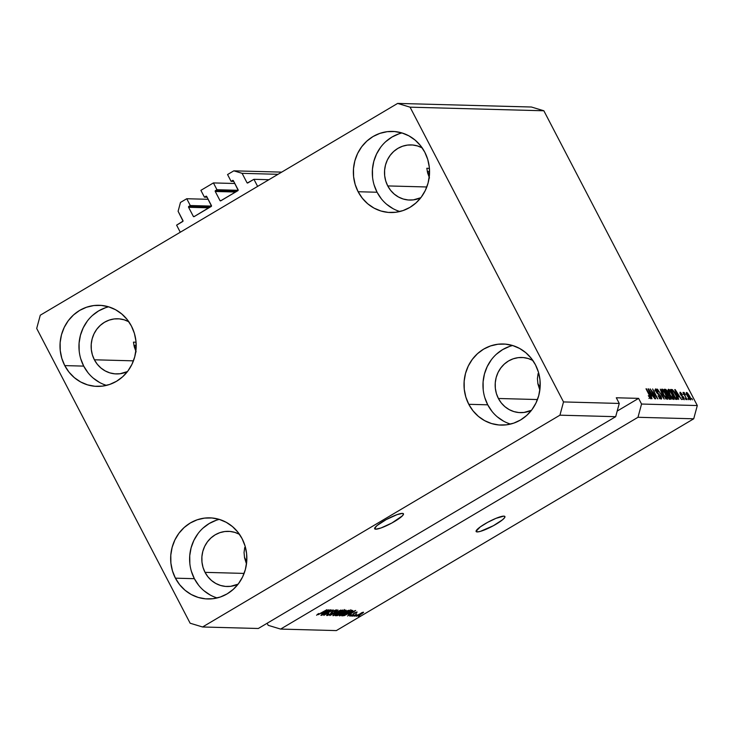 <?xml version="1.0" encoding="UTF-8"?>
<svg xmlns="http://www.w3.org/2000/svg" width="734" height="734" viewBox="0 0 734 734"><rect width="100%" height="100%" fill="white"/><g stroke="black" fill="none" stroke-linecap="round" stroke-linejoin="round"><path stroke-width="1.1" d="M268.901 179.711L253.936 179.307L257.625 186.39L180.289 232.228L176.6 225.145L183.023 221.118L178.105 211.273L180.481 202.437L186.757 198.73L190.29 205.529L188.831 206.401L210.374 206.979L188.831 206.401L188.592 207.282L193.308 216.347L194.51 216.383L193.308 216.347L194.134 216.603L211.493 206.098L190.29 205.529L211.493 206.098L206.722 196.528L206.126 196.207L204.428 197.152L200.887 190.345L213.42 182.922L216.961 189.721L215.493 190.592L237.045 191.17L215.493 190.592L215.255 191.473L219.98 200.547L221.173 200.575L219.98 200.547L220.585 200.868L238.055 190.519L216.961 189.721L238.165 190.299L233.394 180.729L232.788 180.399L231.1 181.344L227.558 174.545L233.825 170.829L242.11 173.334L246.982 182.693L248.175 182.72L247.34 182.995L253.936 179.307L268.901 179.711M247.808 182.94A0.651 0.606 91.5 0 1 246.982 182.693L242.11 173.334L278.021 174.307L242.11 173.334L233.825 170.829L281.7 172.123L233.825 170.829L227.558 174.545L231.1 181.344L233.751 181.417L231.1 181.344L232.568 180.472A0.651 0.606 91.5 0 1 233.394 180.729L238.11 189.794A0.651 0.606 91.5 0 1 237.88 190.675L220.806 200.795A0.651 0.606 91.5 0 1 219.98 200.547L215.255 191.473A0.651 0.606 91.5 0 1 215.493 190.592L216.961 189.721L213.42 182.922L200.887 190.345L204.428 197.152L207.08 197.226L204.428 197.152L205.896 196.281A0.651 0.606 91.5 0 1 206.722 196.528L211.447 205.603A0.651 0.606 91.5 0 1 211.208 206.483L194.134 216.603A0.651 0.606 91.5 0 1 193.308 216.347L188.592 207.282A0.651 0.606 91.5 0 1 188.831 206.401L190.29 205.529L186.757 198.73L208.162 199.309L186.757 198.73L180.481 202.437L178.105 211.273L182.968 220.622A0.651 0.606 91.5 0 1 182.729 221.503L176.6 225.145L180.289 232.228L257.625 186.39L253.936 179.307L247.808 182.94M233.183 180.491L232.568 180.472L233.183 180.491M235.605 192.024L215.255 191.473L235.605 192.024M234.834 183.5L213.42 182.922L234.834 183.5M206.511 196.299L205.896 196.281L206.511 196.299M208.933 207.832L188.592 207.282L208.933 207.832M375.725 529.196A16.231 2.835 -27.5 0 1 374.67 528.783A16.231 2.835 -27.5 0 1 385.579 519.938A16.231 2.835 -27.5 0 1 402.397 513.387L403.517 514.048L402.434 515.809L391.928 522.975L381.065 527.948L375.725 529.196L374.606 528.535L377.019 525.553L386.194 519.599L397.048 514.635L402.397 513.387A16.231 2.835 -27.5 0 1 403.452 513.8A16.231 2.835 -27.5 0 1 392.543 522.636A16.231 2.835 -27.5 0 1 375.725 529.196L374.936 527.682L375.725 529.196M477.183 531.93A16.231 2.835 -27.5 0 1 476.118 531.526A16.231 2.835 -27.5 0 1 487.027 522.681A16.231 2.835 -27.5 0 1 503.845 516.13L504.68 516.305L504.698 517.543L502.561 519.764L493.376 525.718L480.33 531.388L477.183 531.93L476.063 531.269L480.265 526.911L487.651 522.342L496 518.332L503.845 516.13A16.231 2.835 -27.5 0 1 504.909 516.534A16.231 2.835 -27.5 0 1 494 525.379A16.231 2.835 -27.5 0 1 477.183 531.93L476.394 530.416L477.183 531.93M244.743 547.436L244.046 552.5L244.743 547.436M244.569 557.858L244.046 552.5L244.569 557.858L246.275 563.317M219.292 519.388A40.563 38.095 -88.5 0 0 194.372 578.686L175.417 578.172A40.563 38.095 91.5 0 1 176.215 537.426A40.563 38.095 91.5 0 1 209.851 517.855A40.563 38.095 91.5 0 1 242.092 538.655L237.853 532.122L232.494 526.599L226.228 522.305L219.282 519.388L211.942 517.975L204.474 518.121L197.171 519.81L190.308 522.984L184.161 527.517L178.958 533.242L174.903 539.93L172.141 547.335L170.793 555.161L170.894 563.106L172.462 570.878L175.417 578.172L179.656 584.704L185.014 590.228L191.28 594.522L198.226 597.43L205.566 598.843L213.034 598.705L220.338 597.017L227.201 593.843L233.348 589.301L238.55 583.585L242.615 576.896L245.367 569.492L246.716 561.666L244.45 557.271L246.725 561.629L246.615 553.72L245.046 545.949L242.092 538.655A40.563 38.095 91.5 0 1 241.293 579.401A40.563 38.095 91.5 0 1 207.658 598.962A40.563 38.095 91.5 0 1 175.417 578.172L194.372 578.686A40.563 38.095 -88.5 0 0 217.172 597.944M134.203 345.494A27.589 4.826 152.5 0 0 136.194 345.338L134.203 345.494L136.065 349.063L134.203 345.494A27.589 4.826 152.5 0 1 133.946 345.485M538.105 373.569L537.407 378.634L538.105 373.569M537.93 383.992L537.407 378.634L537.93 383.992L539.637 389.451M512.653 345.521A40.563 38.095 -88.5 0 0 487.734 404.819L468.778 404.306A40.563 38.095 91.5 0 1 469.577 363.559A40.563 38.095 91.5 0 1 503.212 343.989A40.563 38.095 91.5 0 1 535.453 364.789L531.214 358.256L525.856 352.733L519.589 348.439L512.644 345.521L505.304 344.108L497.836 344.255L490.532 345.943L483.669 349.118L477.522 353.65L472.32 359.376L468.264 366.064L465.503 373.468L464.154 381.295L464.255 389.24L465.824 397.011L468.778 404.306L473.017 410.838L478.375 416.361L484.642 420.655L491.587 423.564L498.927 424.977L506.396 424.839L513.699 423.151L520.562 419.976L526.709 415.435L531.911 409.719L535.967 403.03L538.728 395.626L540.077 387.8L537.811 383.405L540.086 387.763L539.976 379.854L538.407 372.083L535.453 364.789A40.563 38.095 91.5 0 1 534.655 405.535A40.563 38.095 91.5 0 1 501.019 425.096A40.563 38.095 91.5 0 1 468.778 404.306L487.734 404.819A40.563 38.095 -88.5 0 0 510.534 424.078M427.564 171.628A27.589 4.826 152.5 0 0 429.555 171.472L427.564 171.628L429.427 175.197L427.564 171.628A27.589 4.826 152.5 0 1 427.307 171.618M422.178 147.864A27.589 25.901 91.5 0 0 411.159 144.91A27.589 25.901 91.5 0 0 388.286 158.214A27.589 25.901 91.5 0 0 387.745 185.922L390.626 190.363L394.268 194.115L398.534 197.042L403.25 199.024L408.242 199.978L413.325 199.887L420.83 197.703A27.589 25.901 91.5 0 1 409.664 200.061A27.589 25.901 91.5 0 1 387.745 185.922L426.812 186.977L387.745 185.922L385.735 180.968L384.671 175.683L384.598 170.27L385.515 164.948L387.387 159.92L390.149 155.369L393.69 151.479L397.874 148.396L402.535 146.24L407.498 145.084L412.581 144.993L417.573 145.956L422.289 147.929M128.817 321.731A27.589 25.901 91.5 0 0 117.798 318.776A27.589 25.901 91.5 0 0 94.925 332.08A27.589 25.901 91.5 0 0 94.383 359.788L97.264 364.229L100.907 367.982L105.173 370.909L109.889 372.89L114.88 373.845L119.963 373.753L127.468 371.569A27.589 25.901 91.5 0 1 116.302 373.927A27.589 25.901 91.5 0 1 94.383 359.788L133.45 360.844L94.383 359.788L92.374 354.834L91.31 349.549L91.236 344.136L92.154 338.814L94.025 333.786L96.787 329.236L100.329 325.346L104.512 322.263L109.173 320.107L114.137 318.951L119.22 318.859L124.211 319.822L128.927 321.795M239.477 534.306A27.589 25.901 91.5 0 0 228.448 531.352A27.589 25.901 91.5 0 0 205.584 544.656A27.589 25.901 91.5 0 0 205.043 572.355L207.924 576.805L211.566 580.557L215.824 583.475L220.549 585.457L225.54 586.42L230.623 586.319L238.128 584.145A27.589 25.901 91.5 0 1 226.962 586.503A27.589 25.901 91.5 0 1 205.043 572.355L244.101 573.41L205.043 572.355L203.024 567.4L201.969 562.116L201.896 556.711L202.813 551.39L204.685 546.353L207.447 541.811L210.988 537.921L215.163 534.829L219.833 532.673L224.797 531.526L229.87 531.425L234.871 532.389L239.587 534.37M532.829 360.44A27.589 25.901 91.5 0 0 521.81 357.486A27.589 25.901 91.5 0 0 498.946 370.789A27.589 25.901 91.5 0 0 498.404 398.489L501.285 402.938L504.928 406.691L509.185 409.609L513.91 411.591L518.901 412.554L523.984 412.453L531.489 410.278A27.589 25.901 91.5 0 1 520.323 412.636A27.589 25.901 91.5 0 1 498.404 398.489L537.462 399.544L498.404 398.489L496.386 393.534L495.331 388.249L495.257 382.845L496.175 377.524L498.047 372.487L500.808 367.945L504.35 364.046L508.524 360.963L513.194 358.807L518.158 357.66L523.232 357.559L528.232 358.522L532.948 360.504M108.632 306.821A40.563 38.095 -88.5 0 0 83.713 366.11L64.757 365.596A40.563 38.095 91.5 0 1 65.565 324.859A40.563 38.095 91.5 0 1 99.191 305.289A40.563 38.095 91.5 0 1 131.432 326.079L127.193 319.556L121.835 314.033L115.568 309.73L108.632 306.821L101.283 305.408L93.814 305.546L86.511 307.243L79.657 310.409L73.501 314.95L68.299 320.666L64.243 327.364L61.482 334.759L60.133 342.585L60.243 350.54L61.803 358.311L64.757 365.596L68.996 372.129L74.354 377.652L80.63 381.955L87.566 384.864L94.915 386.277L102.375 386.13L109.678 384.442L116.541 381.267L122.688 376.735L127.89 371.009L131.955 364.321L134.707 356.926L136.065 349.1L135.955 341.145L134.395 333.374L131.432 326.079A40.563 38.095 91.5 0 1 130.634 366.826A40.563 38.095 91.5 0 1 96.998 386.396A40.563 38.095 91.5 0 1 64.757 365.596L83.713 366.11A40.563 38.095 -88.5 0 0 106.513 385.378M401.993 132.955A40.563 38.095 -88.5 0 0 377.074 192.244L358.119 191.73A40.563 38.095 91.5 0 1 358.926 150.993A40.563 38.095 91.5 0 1 392.552 131.423A40.563 38.095 91.5 0 1 424.793 152.213L420.554 145.69L415.196 140.166L408.93 135.863L401.993 132.955L394.644 131.542L387.176 131.68L379.873 133.377L373.019 136.542L366.862 141.084L361.66 146.8L357.605 153.498L354.843 160.893L353.494 168.719L353.604 176.674L355.164 184.445L358.119 191.73L362.357 198.263L367.716 203.786L373.982 208.089L380.928 210.997L388.277 212.41L395.736 212.264L403.039 210.575L409.902 207.401L416.05 202.868L421.252 197.143L425.316 190.455L428.069 183.06L429.427 175.233L429.317 167.279L427.757 159.507L424.793 152.213A40.563 38.095 91.5 0 1 423.995 192.959A40.563 38.095 91.5 0 1 390.36 212.53A40.563 38.095 91.5 0 1 358.119 191.73L377.074 192.244A40.563 38.095 -88.5 0 0 399.874 211.511M258.313 628.487L615.679 416.683L559.941 415.178L202.575 626.983L258.313 628.487L202.575 626.983L190.143 623.221L36.7 328.456L40.278 315.207L397.644 103.411L531.425 107.017L397.644 103.411L410.067 107.173L563.51 401.929L559.941 415.178L615.679 416.683L619.257 403.443L563.51 401.929L619.257 403.443L616.303 397.773L638.608 398.369L641.553 404.039L697.3 405.544L543.857 110.779L410.067 107.173L543.857 110.779L531.425 107.017L543.857 110.779L697.3 405.544L641.553 404.039L637.984 417.288L280.617 629.084L336.356 630.589L693.722 418.793L637.984 417.288L693.722 418.793L697.3 405.544L693.722 418.793L336.356 630.589L280.617 629.084L268.185 625.322L267.121 623.267L268.185 625.322L280.617 629.084L637.984 417.288L641.553 404.039L638.608 398.369L616.303 397.773L619.257 403.443L615.679 416.683L258.313 628.487M329.171 610.917L321.336 615.312L331.107 609.789L325.309 614.248L333.153 609.844L323.822 615.376L329.171 610.917L323.822 615.376L333.153 609.844L325.309 614.248L330.676 609.78L321.749 615.321L329.171 610.917M335.365 610.505L334.851 611.55C336.567 610.495 337.089 609.936 336.438 609.862L332.75 611.349L330.447 613.963L328.061 614.89L328.777 613.633C326.85 614.808 326.235 615.441 326.933 615.542L330.878 613.963L327.548 615.459L326.722 615.505L326.85 615L328.777 613.633L327.914 614.872L330.272 614.074L331.529 612.174L333.851 610.743L336.548 609.871L335.631 611.055L334.319 611.606L335.209 610.514L333.135 611.367L330.878 613.963L332.511 612.624L332.309 611.936L335.557 610.578L335.319 610.101M340.778 610.055L329.795 615.542L337.961 609.982L331.071 614.899L340.778 610.055L331.071 614.899L337.961 609.982L329.795 615.542L340.778 610.055M333.153 615.707L334.337 614.138L339.915 610.954L342.98 610.101L341.438 611.679L333.153 615.707L339.475 612.918C342.218 611.312 343.31 610.349 342.732 610.027L336.273 612.899L332.869 615.597M339.64 615.881L340.824 614.312L346.402 611.128L349.467 610.275L347.925 611.853L339.64 615.881L345.962 613.092C348.705 611.486 349.797 610.523 349.219 610.202L342.76 613.074L339.356 615.771M348.255 614.312L355.678 610.459L347.595 616.019L349.613 614.349L348.255 614.312L349.613 614.349L347.595 616.019L355.678 610.459L348.255 614.312M359.871 615.523L358.128 616.303L359.871 615.523M361.036 614.239L356.183 616.285L362.027 612.541L363.587 612.358L361.633 613.881L363.394 612.165L356.219 616.065L361.036 614.239M356.118 615.422L354.384 616.202L356.118 615.422M356.687 614.083L352.76 616.165L356.687 614.083M353.329 615.349L351.595 616.129L353.329 615.349M350.907 615.587L351.65 614.78L351.118 614.844L349.907 616.156L353.054 614.89L349.687 615.954L351.118 614.844L351.65 614.78L350.907 615.587L352.797 614.78L354.504 612.872L357.146 612.064L355.907 613.165L355.375 613.229L355.962 612.569L354.467 613.147L353.054 614.89L354.623 613.046L355.962 612.569L355.375 613.229L355.907 613.165L356.917 611.991L354.082 613.11L352.485 614.973L350.586 615.193M349.164 613.138L344.329 615.606L341.815 615.863L351.146 610.33L352.65 610.66L349.494 612.945L352.696 610.486L351.146 610.33L341.815 615.863L349.164 613.138M340.448 614.129L337.319 615.615L335.328 615.688L344.659 610.156L346.118 610.229L345.815 610.78L340.448 614.129L344.595 611.615C346.09 610.688 346.512 610.211 345.87 610.193L344.659 610.156L335.328 615.688L340.448 614.129M321.547 613.587L328.97 609.734L320.886 615.303L322.905 613.624L321.547 613.587L322.905 613.624L320.886 615.303L328.97 609.734L321.547 613.587M317.694 614.615L318.657 613.514L316.583 615.257L318.657 613.514L317.62 614.541L318.464 614.376L326.924 609.679L318.336 614.67L326.924 609.679L318.804 614.211L317.446 614.257M651.627 390.938L655.737 398.837L650.168 388.901L656.361 396.865L652.645 388.974L657.811 398.892L651.627 390.938L657.811 398.892L652.645 388.974L656.361 396.865L650.168 388.901L655.737 398.837L651.627 390.938M655.737 388.928L656.022 391.617L660.444 396.268L660.536 397.947L659.857 398.351L660.536 397.947L658.059 395.727L661.105 399.103C661.829 399.076 661.738 398.122 660.839 396.25L661.49 398.957L659.251 397.635L658.059 395.727L660.343 397.911L660.857 397.745L660.536 396.452L656.627 392.635L655.389 389.075L656.297 389.121L657.783 390.754L658.141 392.039L656.123 390.158L656.591 391.919L660.839 396.25L657.095 392.662L656.352 390.084L658.481 391.919L655.48 388.992M660.261 389.176L664.197 399.067L657.453 389.103L663.362 397.901L660.261 389.176L663.362 397.901L657.453 389.103L664.197 399.067L660.261 389.176M666.316 398.424L667.692 397.791L666.233 394.241C664.756 391.35 663.362 389.644 662.031 389.093L661.637 389.332L662.031 389.093C661.233 389.598 661.618 391.323 663.206 394.277L665.371 397.69L667.325 399.278L664.784 396.911L662.325 392.451L661.618 389.369L662.444 389.213L663.591 390.194L666.912 395.644L667.582 399.223M672.803 398.599L674.179 397.966L672.72 394.415C671.243 391.534 669.848 389.818 668.518 389.277L668.518 389.277C667.72 389.772 668.105 391.497 669.692 394.452L671.858 397.865L673.812 399.452L671.271 397.085L668.812 392.635L668.105 389.543L668.931 389.387L670.078 390.369L673.399 395.819L674.06 399.397M677.913 396.516L678.693 399.452L674.775 389.571L681.574 399.535L679.271 396.553L677.913 396.516L679.271 396.553L681.574 399.535L675.17 389.58L677.913 396.516M691.74 398.406L692.474 399.828L691.74 398.406M686.602 392.424L686.602 392.424C686.024 392.782 686.308 394.02 687.455 396.131L690.492 399.902C691.061 399.535 690.767 398.268 689.593 396.121L690.822 399.59L689.419 399.168L686.272 392.736L687.363 392.855L689.593 396.121L686.428 392.47M687.987 398.305L688.721 399.727L687.987 398.305M683.813 392.351L683.693 393.8L682.996 392.461L687.152 399.681L682.996 392.461L683.996 393.617L683.73 392.378L684.391 392.754L685.207 395.947L683.749 392.369M685.253 398.232L685.987 399.654L685.253 398.232M680.179 392.259L680.345 394.286L683.831 397.424L684.171 399.718L681.904 397.378L683.574 398.7L683.317 397.241L681.244 395.617L679.968 393.442L680.363 392.286L682.17 394.341L680.73 393.286L680.675 394.158L683.831 397.424L681.115 394.754L680.73 393.286L682.17 394.341L679.959 392.305M676.95 399.406C677.803 399.03 677.427 397.369 675.831 394.433L677.5 398.828L675.803 399.379L670.637 389.46L672.353 389.626L674.216 391.681L675.831 394.433L672.454 389.69L670.637 389.46L675.803 399.379L677.271 399.342M670.518 399.232C671.261 399.241 671.151 398.278 670.179 396.351L670.995 398.984L669.316 399.204L664.151 389.286L665.83 389.442L667.123 390.818L670.179 396.351L667.729 391.837L665.362 389.314L664.151 389.286L669.316 399.204L670.839 399.168M651.205 395.791L651.985 398.736L648.067 388.846L654.875 398.81L652.563 395.828L651.205 395.791L652.563 395.828L654.875 398.81L648.461 388.855L651.205 395.791M650.764 398.828C651.251 398.507 650.975 397.415 649.92 395.534L646.012 388.791L650.196 396.929L649.673 397.966L650.177 397.672L648.315 395.718L650.764 398.828L648.315 395.718L649.929 397.553L650.296 397.232L646.415 388.8L650.48 396.672L650.93 398.791M397.644 103.411L410.067 107.173L563.51 401.929L559.941 415.178L202.575 626.983L190.143 623.221L36.7 328.456L40.278 315.207L397.644 103.411M685.703 394.268L687.125 393.461L687.859 396.14L687.125 393.461L689.226 396.176L689.96 398.874L689.437 399.186L689.96 398.874L687.556 396.323L689.96 398.874M686.978 393.543L686.446 393.864M683.822 393.094L684.391 392.754L683.822 393.094M684.51 394.47L684.437 393.644M684.354 393.69L683.804 394.011M684.079 399.727L683.831 397.424L683.024 399.021L683.574 398.7L682.244 397.268L684.29 399.681M682.372 399.461L683.574 398.7M680.675 394.158L680.73 393.286M681.18 395.543L681.785 395.186L681.18 395.543M677.473 396.021L677.821 396.562L677.473 396.021M677.436 395.36L675.509 390.607L678.537 395.387L677.354 396.085L678.537 395.387L677.133 395.534L678.537 395.387L675.509 390.607L677.436 395.36M670.913 389.974L671.738 389.488L670.913 389.974M671.16 390.451L672.454 389.69L671.16 390.451M675.95 398.571L675.702 397.856M675.601 398.232L671.647 390.626L672.986 390.855L675.418 394.406L676.519 396.828L676.298 398.25L675.473 398.736L676.748 397.984L676.023 395.635L673.298 391.13L671.647 390.626L675.601 398.232M675.262 398.975L676.298 398.25M673.812 399.452L674.179 397.966L672.885 398.975M672.904 399.085L672.794 398.562M671.931 397.277L672.096 397.8M670.105 394.479C668.848 392.185 668.527 390.837 669.124 390.433L672.298 394.369C673.5 396.589 673.803 397.901 673.206 398.287L672.564 398.672L673.206 398.287L669.803 394.653L672.537 397.947L673.546 397.956L670.454 391.451L669.298 390.47L668.775 390.772L670.105 394.479M667.61 391.268L669.124 390.433M672.05 399.039L673.206 398.287M664.454 389.855L665.362 389.314L664.454 389.855M666.922 393.864L667.041 394.699L668.38 393.901L667.068 394.718M669.445 398.47L669.656 399.213M669.683 399.333L669.39 398.314M667.151 394.782L666.903 393.809M667.766 393.351L666.738 390.947L665.16 390.451L666.701 393.415L664.857 390.635L665.821 390.47L667.408 391.993L667.766 393.351L666.573 393.938L667.417 393.433M667.665 393.415L666.619 394.03M670.252 397.956L669.078 395.241L667.307 394.571L669.114 398.057L667.004 394.754L668.05 394.598L669.775 396.351L670.252 397.956L669.013 398.617L669.922 398.076M667.325 399.278L667.692 397.791L666.399 398.801M666.426 398.911L666.307 398.388M665.444 397.103L665.61 397.626M663.619 394.305C662.362 392.011 662.04 390.662 662.637 390.259L665.811 394.195C667.013 396.415 667.316 397.727 666.72 398.112L666.077 398.498L666.72 398.112L663.316 394.479L666.05 397.773L667.059 397.782L663.967 391.277L662.811 390.286L662.288 390.598L663.619 394.305M661.123 391.094L662.637 390.259M665.564 398.865L666.72 398.112M659.407 398.69L660.536 397.947M654.829 390.919L656.352 390.084M657.481 393.672L658.059 393.332L657.481 393.672M658.315 394.268L658.994 393.864L658.315 394.268M660.178 398.727L660.022 398.204M655.682 390.534L654.967 389.91M650.764 395.296L651.113 395.846L650.764 395.296M650.737 394.635L648.801 389.882L651.829 394.663L650.645 395.369L651.829 394.663L650.434 394.819L651.829 394.663L648.801 389.882L650.737 394.635M650.196 396.929L650.177 397.672M688.712 399.645L690.107 398.287L687.125 393.461M357.339 615.762L361.761 613.514L357.339 615.762L362.339 612.422M355.962 612.569L355.375 613.229M349.219 613.596L349.613 614.349L349.219 613.596M349.476 613.67L354.439 610.89L350.577 613.697L349.393 613.505L350.577 613.697L354.513 611.027L349.476 613.67M351.476 611.073L350.457 610.991L343.31 615.23L350.366 610.798L351.146 611.009L350.88 610.495L351.513 611.138L346.338 614.468L343.209 615.037L344.861 615.11L348.485 613.294L351.43 611.294L351.109 610.358M340.723 615.239L345.962 613.092L347.531 611.807L340.53 615.156L347.944 610.495L348.32 610.927L347.531 611.807L348.072 610.449M344.641 610.835L341.191 612.468L342.732 612.339L344.641 610.835L342.393 612.45L341.09 612.275L343.879 610.624L344.641 610.835L344.374 610.33L345.008 610.908L344.274 609.495M340.842 613.138L336.823 615.055L339.998 612.927L340.842 613.138L340.558 612.587L341.154 613.211L338.135 615.019L336.722 614.863L338.328 614.964L340.952 613.505L340.411 611.798M334.245 615.064L341.044 611.633L334.245 615.064C333.823 614.826 334.631 614.11 336.658 612.918L341.457 610.321L341.833 610.752L341.585 610.275M341.64 610.679L341.044 611.633L341.842 610.752L340.484 610.963L334.062 615.009L333.805 614.532M328.061 614.89L327.621 614.376M332.511 612.624L332.309 611.936M322.52 612.872L322.905 613.624L322.52 612.872M322.767 612.945L327.731 610.165L323.868 612.973L322.685 612.789L323.868 612.973L327.804 610.303L322.767 612.945M362.412 612.743L357.036 615.34M348.127 610.853L344.512 612.312L340.521 615.12L340.292 614.707M617.202 411.058L638.608 398.369L617.202 411.058M374.12 184.95L377.074 192.244L381.313 198.776M386.671 204.3L392.938 208.594M398.828 133.882L391.965 137.056L385.818 141.598M380.616 147.314L376.56 154.002L373.799 161.407L372.45 169.233L372.551 177.178M80.758 358.816L83.713 366.11L87.952 372.643M93.31 378.166L99.576 382.46M105.467 307.748L98.604 310.922L92.456 315.464M87.254 321.18L83.199 327.869L80.437 335.273L79.088 343.099L79.189 351.045M191.418 571.391L194.372 578.686L198.611 585.209M203.969 590.732L210.236 595.035M216.126 520.323L209.263 523.498L203.116 528.03M197.914 533.756L193.849 540.444L191.097 547.839L189.739 555.666L189.849 563.62M484.77 397.525L487.734 404.819L491.973 411.343M497.331 416.866L503.597 421.169M509.488 346.457L502.625 349.632L496.478 354.164M491.275 359.889L487.211 366.578L484.458 373.973L483.1 381.799L483.211 389.754M133.46 342.136L134.322 346.989L133.46 342.136L136.056 342.209L133.46 342.136M426.821 168.269L427.683 173.123L426.821 168.269L429.418 168.343L426.821 168.269M429.482 178.004L427.683 173.123M136.12 351.87L134.322 346.989M684.382 393.653L683.051 394.442M680.565 393.323L680.042 393.635M667.72 393.396L666.389 394.186M670.188 398.03L668.848 398.819M650.26 397.654L648.92 398.443M351.503 611.101L350.769 609.679"/></g></svg>
